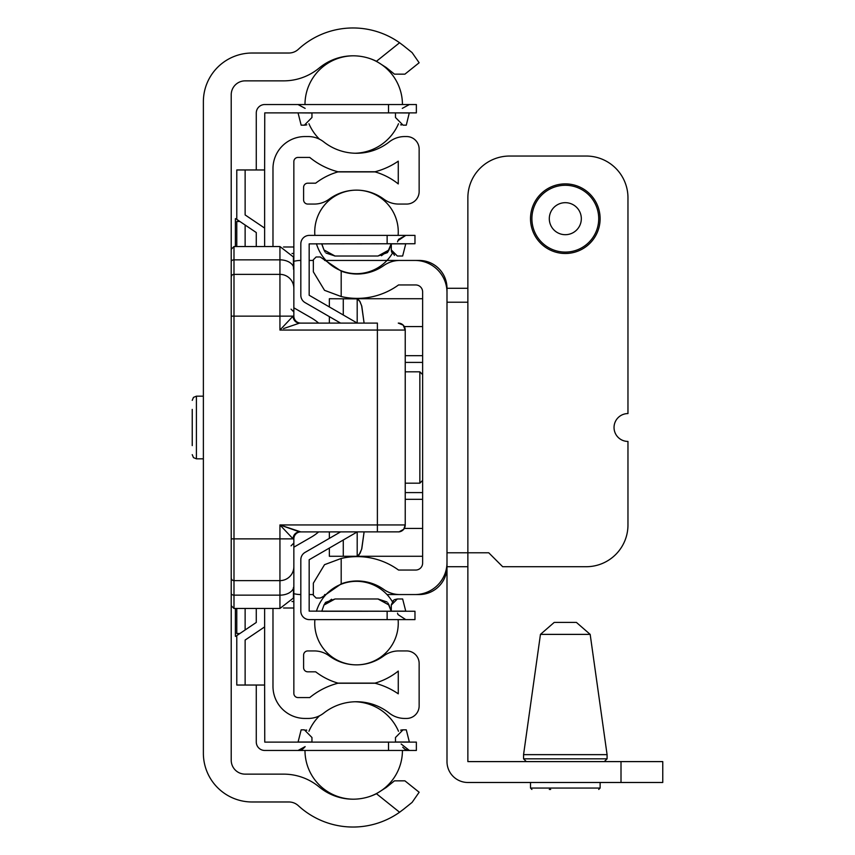 <?xml version="1.0" encoding="UTF-8"?>
<svg xmlns="http://www.w3.org/2000/svg" width="855" height="855" viewBox="0 0 855 855"><rect width="100%" height="100%" fill="white"/><g stroke="black" fill="none" stroke-linecap="round" stroke-linejoin="round"><path stroke-width="1.28" d="M376.457 793.718A52.903 52.903 0 0 1 319.856 787.498L318.53 786.44A55.682 55.682 0 0 0 283.614 774.138L245.129 774.138A13.926 13.926 0 0 1 231.213 760.213L231.213 94.787A13.926 13.926 0 0 1 245.129 80.862L283.614 80.862A55.682 55.682 0 0 0 318.53 68.56L319.856 67.502A52.903 52.903 0 0 1 376.457 61.282L399.595 42.75L403.646 45.807L399.595 42.75A80.744 80.744 0 0 0 298.299 49.344A13.926 13.926 0 0 1 288.862 53.021L252.097 53.021A48.724 48.724 0 0 0 203.372 101.745L203.372 753.255A48.724 48.724 0 0 0 252.097 801.979L288.862 801.979A13.926 13.926 0 0 1 298.299 805.656A80.744 80.744 0 0 0 399.595 812.25L403.646 809.193L399.595 812.25L376.457 793.718L386.193 787.498L394.454 780.85L404.907 780.839L419.142 792.243L412.11 802.385L403.646 809.193L412.11 802.385M412.11 52.615L403.646 45.807L412.11 52.615L419.142 62.757L404.907 74.161L394.454 74.15L386.193 67.502L376.457 61.282M283.518 608.001L293.853 608.001L293.853 547.189L311.263 537.143A48.724 48.724 0 0 0 318.648 531.906M293.853 601.514L291.993 601.514M318.648 323.094A48.724 48.724 0 0 0 311.263 317.857L293.853 307.811L293.853 253.486L291.993 253.486M293.853 253.486L293.853 246.999L283.518 246.999M272.98 608.471L272.98 686.437A32.02 32.02 0 0 0 304.989 718.446L308.281 718.446A25.062 25.062 0 0 0 323.778 713.081A52.903 52.903 0 0 1 389.228 713.081A25.062 25.062 0 0 0 404.725 718.446L406.617 718.446A12.526 12.526 0 0 0 419.142 705.92L419.142 663.459A12.526 12.526 0 0 0 406.617 650.933L398.729 650.933A25.062 25.062 0 0 0 383.82 655.849A45.935 45.935 0 0 1 329.175 655.849A25.062 25.062 0 0 0 314.277 650.933L307.779 650.933A4.179 4.179 0 0 0 303.6 655.112L303.6 667.637A4.179 4.179 0 0 0 307.779 671.816L315.677 671.816A66.818 66.818 0 0 0 337.928 683.102L375.078 683.102A66.818 66.818 0 0 0 398.27 671.079L398.27 693.822A73.787 73.787 0 0 0 375.078 683.241L337.928 683.241A73.787 73.787 0 0 0 309.745 697.573L298.032 697.573A4.179 4.179 0 0 1 293.853 693.394L293.853 608.001M293.853 246.999L293.853 161.606A4.179 4.179 0 0 1 298.032 157.427L309.745 157.427A73.787 73.787 0 0 0 337.928 171.759L375.078 171.759A73.787 73.787 0 0 0 398.27 161.178L398.27 183.921A66.818 66.818 0 0 0 375.078 171.898L337.928 171.898A66.818 66.818 0 0 0 315.677 183.184L307.779 183.184A4.179 4.179 0 0 0 303.6 187.363L303.6 199.888A4.179 4.179 0 0 0 307.779 204.067L314.277 204.067A25.062 25.062 0 0 0 329.175 199.151A45.935 45.935 0 0 1 383.82 199.151A25.062 25.062 0 0 0 398.729 204.067L406.617 204.067A12.526 12.526 0 0 0 419.142 191.541L419.142 149.08A12.526 12.526 0 0 0 406.617 136.554L404.725 136.554A25.062 25.062 0 0 0 389.228 141.919A52.903 52.903 0 0 1 323.778 141.919A25.062 25.062 0 0 0 308.281 136.554L304.989 136.554A32.02 32.02 0 0 0 272.98 168.563L272.98 246.529M308.099 538.971L311.263 537.143M311.263 317.857L308.099 316.029M422.627 291.908L422.627 563.092A6.958 6.958 0 0 1 415.669 570.05L398.526 570.05A70.302 70.302 0 0 0 341.188 558.465L341.188 583.858L322.292 597.057L341.188 583.858A45.935 45.935 0 0 1 383.756 589.426A27.841 27.841 0 0 0 399.841 594.556L414.974 594.556A32.02 32.02 0 0 0 446.994 562.537L446.994 292.463A32.02 32.02 0 0 0 414.974 260.444L399.841 260.444A27.841 27.841 0 0 0 383.756 265.574A45.935 45.935 0 0 1 341.188 271.142L320.176 256.97L341.188 271.142L341.188 296.535A70.302 70.302 0 0 0 398.526 284.95L415.669 284.95A6.958 6.958 0 0 1 422.627 291.908M313.347 259.749L313.347 271.837L313.347 259.749L316.136 256.97L320.176 256.97M341.188 296.535L324.526 290.326L313.347 271.837M320.176 598.03L322.292 597.057L320.176 598.03L316.136 598.03L313.347 595.251L313.347 583.163L313.347 595.251M313.347 583.163L324.526 564.674L341.188 558.465M550.663 789.443L549.305 789.443M554.895 622.397L575.736 622.397M590.174 634.378L540.456 634.378L523.559 754.644L607.082 754.644L590.174 634.378L576.388 622.397M621.008 761.602L662.764 761.602L662.764 782.485L467.867 782.485A20.883 20.883 0 0 1 446.994 761.602L446.994 566.715L467.867 566.715L467.867 761.602L621.008 761.602L621.008 782.485M446.994 566.715A27.841 27.841 0 0 1 419.142 594.556A27.841 27.841 0 0 0 446.994 566.715L446.994 552.79L467.867 552.79L467.867 302.21L446.994 302.21L446.994 288.285A27.841 27.841 0 0 0 419.142 260.444L324.601 260.444L419.142 260.444A27.841 27.841 0 0 1 446.994 288.285L467.867 288.285L467.867 302.21L467.867 197.804A41.767 41.767 0 0 1 509.633 156.038L586.199 156.038A41.767 41.767 0 0 1 627.965 197.804L627.965 413.574A13.926 13.926 0 0 0 614.04 427.5A13.926 13.926 0 0 0 627.965 441.426L627.965 524.949A41.767 41.767 0 0 1 586.199 566.715L502.676 566.715L488.75 552.79L467.867 552.79L467.867 566.715M569.761 203.308A16.01 16.01 0 0 1 580.695 223.134A16.01 16.01 0 0 1 560.869 234.067A16.01 16.01 0 0 1 549.936 214.231A16.01 16.01 0 0 1 569.761 203.308M555.643 252.118A34.799 34.799 0 0 1 531.885 209.015A34.799 34.799 0 0 1 574.988 185.257A34.799 34.799 0 0 1 598.746 228.36A34.799 34.799 0 0 1 555.643 252.118M343.272 539.975L343.272 556.274L356.695 556.274L329.357 556.274L329.357 548.012M329.357 306.988L329.357 298.726L357.465 298.876L359.688 301.067L361.633 305.695L364.102 323.094L361.815 306.314L360.019 301.633L357.198 298.726L422.627 298.726L356.695 298.726M343.272 315.025L343.272 298.726M300.821 594.556A27.841 27.841 0 0 1 293.853 593.669A27.841 27.841 0 0 0 300.821 594.556M419.142 594.556L386.994 594.556L419.142 594.556M326.012 594.556L324.601 594.556L326.012 594.556M313.347 594.556L309.168 594.556L313.347 594.556M309.168 260.444L313.347 260.444L309.168 260.444M293.853 261.331A27.841 27.841 0 0 1 300.821 260.444A27.841 27.841 0 0 0 293.853 261.331M357.198 556.274L360.019 553.367L361.815 548.686L364.102 531.906L361.633 549.305L358.972 554.948L356.695 556.274L422.627 556.274L350.24 556.274M357.198 556.21L357.198 531.938M357.198 323.062L357.198 298.79M299.624 531.906L279.938 524.949L300.821 531.906A6.958 6.958 0 0 0 293.853 538.864A6.958 6.958 0 0 1 300.821 531.906A6.958 6.958 0 0 0 293.853 538.864L293.853 579.124L293.853 538.864L293.062 538.864A6.958 6.562 90 0 1 299.624 531.906L399.039 531.863L403.71 529.288L405.227 524.949A6.958 6.958 0 0 1 398.27 531.906M231.213 316.136L233.992 316.136L233.992 538.864L293.062 538.864L279.938 524.949L377.386 524.949L377.386 531.906M299.165 323.115L377.386 323.094L377.386 330.051L405.227 330.051A6.958 6.958 0 0 0 398.27 323.094L403.186 325.135L405.227 330.051L405.227 524.949L377.386 524.949L377.386 330.051L279.938 330.051L293.062 316.136A6.958 6.562 -90 0 0 299.624 323.094L283.529 328.587M231.213 277.148A2.789 2.789 0 0 1 233.992 274.37L233.992 316.136L293.853 316.136A6.958 6.958 0 0 0 300.821 323.094A6.958 6.958 0 0 1 293.853 316.136L293.853 275.876L293.853 316.136A6.958 6.958 0 0 0 300.821 323.094L377.386 323.094M293.853 296.781L293.853 311.957L291.074 309.168M293.5 587.417L293.415 598.03L279.938 608.471L279.938 595.155A13.926 9.074 180 0 0 293.415 588.347A2.789 1.817 0 0 0 293.5 587.909L293.5 587.909A2.789 1.817 0 0 0 293.5 587.898A2.789 1.817 0 0 0 293.425 587.471M231.213 538.864L233.992 538.864L233.992 580.63A2.789 2.789 0 0 1 231.213 577.852A2.789 2.789 0 0 0 233.992 580.63L279.938 580.63A13.926 13.926 0 0 0 293.853 566.715A13.926 13.926 0 0 1 279.938 580.63L279.938 524.949M293.425 267.53A2.789 1.817 180 0 0 293.5 267.102L293.415 256.97L293.415 266.653A13.926 9.074 180 0 0 279.938 259.845L279.938 246.529L233.992 246.529L233.992 274.37L279.938 274.37L279.938 259.845L233.992 259.845A2.789 1.817 0 0 0 231.213 261.662M293.853 288.285A13.926 13.926 0 0 0 279.938 274.37A13.926 13.926 0 0 1 293.853 288.285A13.926 13.926 0 0 0 279.938 274.37L279.938 330.051M192.236 409.406L192.236 445.594M236.782 636.312L235.392 636.312L235.392 608.471M235.392 246.529L235.392 218.688L236.782 218.688M264.623 246.529L264.623 169.963L236.782 169.963L236.782 219.393L256.276 232.539L256.276 246.529M256.276 685.037L256.276 741.98A8.497 8.497 0 0 0 264.761 750.466L416.364 750.466L416.364 742.119L264.761 742.119L264.623 685.037L236.782 685.037L236.782 635.607L256.276 622.461L256.276 608.471M245.129 246.529L245.129 225.025M239.86 221.466L236.782 221.466L236.782 246.529M236.782 608.471L236.782 633.534L239.86 633.534M245.129 629.975L245.129 608.471M245.129 685.037L245.129 640.064L264.623 626.918L264.623 608.471M256.276 705.92L256.276 741.98L256.276 705.92M264.623 228.082L245.129 214.936L245.129 169.963M264.623 169.963L264.761 112.881L416.364 112.881L416.364 104.534L264.761 104.534A8.497 8.497 0 0 0 256.276 113.02L256.276 169.963M256.276 113.02L256.276 149.08M264.623 685.037L264.623 626.918M395.48 112.988L395.48 117.498L395.48 115.788L395.48 117.498L403.047 125.161L406.285 125.161L409.267 112.988L395.48 112.881M401.455 125.012L400.664 124.809M305.438 125.097L304.391 125.161L311.957 117.498L311.957 115.778M304.391 125.161L301.152 125.161L298.053 112.881L311.957 112.988L311.957 117.498M402 729.903L403.047 729.839L395.48 737.502L395.48 739.222M395.48 742.119L395.48 737.502M311.957 739.201L311.957 737.502L304.391 729.839L301.152 729.839L298.053 742.119M305.983 729.988L306.774 730.191M311.957 737.502L311.957 742.119M305.983 125.012L306.774 124.809L305.983 125.012M401.455 729.988L400.664 730.191L401.455 729.988M409.385 742.119L406.285 729.839L403.047 729.839M304.989 104.534L264.761 104.534L304.989 104.534A48.724 48.724 0 0 1 353.382 55.81M391.312 250.269L394.454 255.346M405.633 243.846L391.301 243.846L391.301 249.938L391.301 243.739L391.301 249.938L391.301 243.846L391.301 249.938L391.301 243.846L391.301 249.938L391.301 243.846L391.301 249.938L391.301 243.846L391.301 249.938L391.301 243.846L391.301 249.938L391.301 243.846L391.301 249.938L391.301 243.846L391.301 249.938L397.351 256.019L402.652 256.019L405.772 243.739M389.036 249.938L387.433 252.61L391.184 243.846L389.036 249.938L377.985 256.019L388.993 250.034L381.405 255.741L388.993 250.034M335.128 256.019L377.985 256.019L387.411 252.631L377.985 256.019L387.411 252.631L377.985 256.019L387.411 252.631L377.985 256.019L387.411 252.631L377.985 256.019L335.021 256.019L325.99 253.048M325.103 252.043L323.97 249.938L334.754 256.019M392.306 601.589A41.767 41.767 0 0 0 316.446 611.261A41.767 41.767 0 0 1 392.306 601.589A41.767 41.767 0 0 0 316.446 611.261A41.767 41.767 0 0 1 392.306 601.589L393.749 600.092L392.306 601.589L393.749 600.092L392.306 601.589L393.749 600.092L391.312 604.731M300.821 580.63L300.821 611.122A8.497 8.497 0 0 0 309.307 619.608L414.974 619.608L414.974 611.261L309.168 611.122L309.168 559.747L357.262 531.906M321.63 619.608L314.886 619.608A41.767 41.767 0 0 0 356.471 664.859A41.767 41.767 0 0 1 314.736 623.092A41.767 41.767 0 0 0 356.471 664.859A41.767 41.767 0 0 1 314.886 619.608A41.767 41.767 0 0 0 314.736 623.092A41.767 41.767 0 0 1 314.886 619.608L309.307 619.608L314.886 619.608M335.128 598.981L325.595 602.369L335.021 598.981L377.985 598.981L389.036 605.062L391.184 611.154L387.892 602.957L389.036 605.062L378.252 598.981L389.036 605.062L377.985 598.981L387.016 601.952L377.985 598.981L335.021 598.981L323.97 605.062L325.573 602.39M331.601 599.259L324.002 604.966M391.301 248.185L391.301 243.739L321.822 243.846L323.97 249.938L335.021 256.019M357.262 323.094L309.168 295.253L309.168 243.878L414.974 243.739L414.974 235.392L309.307 235.392A8.497 8.497 0 0 0 300.821 243.878L300.821 274.37M321.63 235.392L387.133 235.392L321.63 235.392M340.547 531.906L305.064 552.394A8.497 8.497 0 0 0 300.821 559.747L300.821 611.122M387.133 243.739L387.133 235.392L309.307 235.392M391.74 252.311L391.398 251.071M323.97 249.938L321.63 243.739M394.55 599.611L397.351 598.981L391.301 605.062L391.301 611.154L391.301 605.062M397.351 598.981L402.652 598.981L405.772 611.261M325.595 602.369L335.021 598.981M323.97 605.062L321.822 611.154L323.97 605.062M321.63 611.261L391.301 611.25M300.821 243.878L300.821 295.253A8.497 8.497 0 0 0 305.064 302.606L340.547 323.094M523.559 754.644L523.559 758.823L607.082 758.823L607.082 754.644M530.517 782.485L530.517 788.054L600.125 788.054L600.125 782.485M556.039 250.782A33.409 33.409 0 0 1 533.221 209.4A33.409 33.409 0 0 1 574.603 186.593A33.409 33.409 0 0 1 597.41 227.964A33.409 33.409 0 0 1 556.039 250.782M405.227 483.182L419.848 483.182L419.848 371.818L405.227 371.818M329.357 538.372L329.357 531.906M329.357 323.094L329.357 316.628M405.227 492.598L422.627 492.598L405.227 492.598M405.227 362.402L422.627 362.402L405.227 362.402M405.227 355.68L422.627 355.68L405.227 355.68M404.297 326.567L422.627 326.567L404.297 326.567M405.227 499.32L422.627 499.32L405.227 499.32M404.297 528.433L422.627 528.433L404.297 528.433M405.227 330.051A6.958 6.958 0 0 0 398.27 323.094M231.213 593.338A2.789 1.817 0 0 0 233.992 595.155L279.938 595.155L279.938 580.63M293.5 269.218L293.5 267.102A2.789 1.817 180 0 0 293.5 267.091A2.789 1.817 180 0 0 293.415 266.653M233.992 580.63L233.992 608.471L231.213 605.693M203.372 396.175L196.415 396.175L196.415 458.825L203.372 458.825M388.523 742.119L388.523 750.466M388.523 112.881L388.523 104.534M409.267 742.012L395.48 742.012M311.957 742.012L298.171 742.012M391.301 611.154L405.633 611.154M387.133 619.608L387.133 611.261M540.456 634.378L554.243 622.397M523.559 758.823L526.338 761.602M607.082 758.823L604.293 761.602M530.517 788.054L531.906 789.443M600.125 788.054L598.724 789.443M419.848 371.818L422.627 374.597M419.848 483.182L422.627 480.403M291.074 545.832L293.853 543.043M279.938 246.529L293.415 256.97L293.415 258.36M233.992 246.529L231.213 249.307M279.938 608.471L233.992 608.471M196.415 396.175L193.476 397.383L192.236 400.354M196.415 458.825L193.476 457.617L192.236 454.646M369.841 796.443A48.724 48.724 0 0 0 402.438 750.466M398.494 731.271A48.724 48.724 0 0 0 355.082 701.763M319.471 715.817A48.724 48.724 0 0 0 308.933 731.271M304.989 750.466A48.724 48.724 0 0 0 353.382 799.19M314.736 231.908A41.767 41.767 0 0 0 314.886 235.392A41.767 41.767 0 0 1 314.736 231.908A41.767 41.767 0 0 0 314.886 235.392A41.767 41.767 0 0 1 314.736 231.908A41.767 41.767 0 0 0 314.886 235.392A41.767 41.767 0 0 1 314.736 231.908A41.767 41.767 0 0 0 314.886 235.392A41.767 41.767 0 0 1 356.471 190.141A41.767 41.767 0 0 0 314.736 231.908A41.767 41.767 0 0 1 356.471 190.141A41.767 41.767 0 0 0 314.736 231.908A41.767 41.767 0 0 1 356.471 190.141A41.767 41.767 0 0 0 314.736 231.908A41.767 41.767 0 0 1 356.471 190.141A41.767 41.767 0 0 0 314.736 231.908M316.446 243.739A41.767 41.767 0 0 0 392.306 253.411A41.767 41.767 0 0 1 316.446 243.739A41.767 41.767 0 0 0 392.306 253.411A41.767 41.767 0 0 1 316.446 243.739A41.767 41.767 0 0 0 392.306 253.411A41.767 41.767 0 0 1 316.446 243.739A41.767 41.767 0 0 0 392.306 253.411A41.767 41.767 0 0 1 316.446 243.739M398.12 235.392A41.767 41.767 0 0 0 356.535 190.141A41.767 41.767 0 0 1 398.12 235.392A41.767 41.767 0 0 0 356.535 190.141A41.767 41.767 0 0 1 398.12 235.392A41.767 41.767 0 0 0 356.535 190.141A41.767 41.767 0 0 1 398.12 235.392A41.767 41.767 0 0 0 356.535 190.141A41.767 41.767 0 0 1 398.12 235.392M355.082 153.237A48.724 48.724 0 0 0 398.494 123.729M402.438 104.534A48.724 48.724 0 0 0 369.841 58.557M308.933 123.729A48.724 48.724 0 0 0 319.471 139.183M356.535 664.859A41.767 41.767 0 0 0 398.12 619.608A41.767 41.767 0 0 1 356.535 664.859A41.767 41.767 0 0 0 398.12 619.608A41.767 41.767 0 0 1 356.535 664.859M305.149 746.618L298.032 750.466M401.155 744L409.395 750.466M305.149 108.382L298.032 104.534M402.288 108.382L409.395 104.534M304.711 747.217L302.606 749.14M302.563 749.162L299.881 750.263M402.726 747.217L404.832 749.14M404.875 749.162L407.546 750.263M397.522 241.858L398.601 239.325L405.772 235.392L397.885 240.736L397.522 241.858M397.522 613.142L398.013 614.585L405.772 619.608"/></g></svg>
